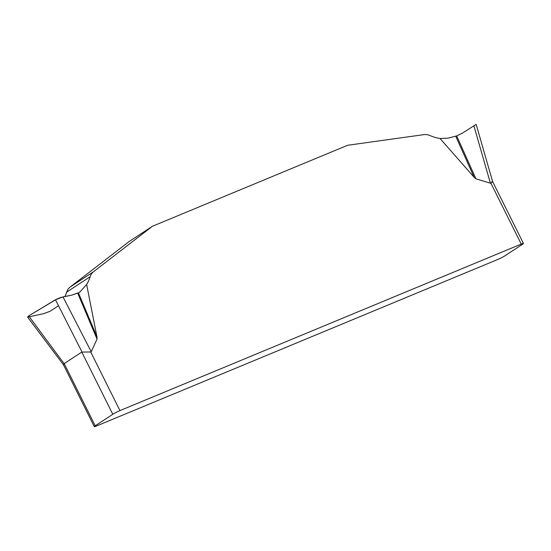 <?xml version="1.0" encoding="UTF-8"?>
<svg xmlns="http://www.w3.org/2000/svg" width="551" height="551" viewBox="0 0 551 551"><rect width="100%" height="100%" fill="white"/><g stroke="black" fill="none" stroke-linecap="round" stroke-linejoin="round"><path stroke-width="0.83" d="M96.487 425.992L497.794 259.466A5.737 0.517 -26.5 0 0 504.943 255.795L522.534 244.251A5.737 0.517 -26.5 0 0 523.45 243.446A5.737 0.517 -26.5 0 0 521.253 244.079L119.946 410.605A5.737 0.517 -26.5 0 0 112.797 414.276L95.199 425.82A5.737 0.517 -26.5 0 0 94.283 426.626A5.737 0.517 -26.5 0 0 96.487 425.992M65.018 296.507A43.006 34.024 56.7 0 0 66.705 292.106A14.333 11.344 -123.3 0 1 70.067 287.099L128.968 241.655L152.427 226.268L347.605 145.278L423.857 134.644A14.333 11.344 56.7 0 1 430.2 135.622A43.006 34.024 -123.3 0 0 440.001 138.473L447.991 138.163L456.696 135.904L462.785 132.915L473.894 125.807L490.404 183.201L475.919 178.813L474.115 177.27L440.001 138.473M152.427 226.268L93.525 271.712A14.333 11.344 56.7 0 0 90.164 276.719A43.006 34.024 -123.3 0 1 86.645 284.474L96.948 336.826L97.038 339.079L91.225 351.752L62.993 296.92L71.816 295.122L78.4 292.795L80.109 291.803L86.645 284.474M521.253 244.079L490.845 183.09C492.897 181.575 493.145 181.224 491.595 182.023L491.671 182.347M94.283 426.626L63.475 364.824L64.192 363.619L95.199 425.82M112.797 414.276L81.782 352.082L90.708 351.965L119.946 410.605M81.782 352.082L64.192 363.619M27.598 317.073L28.659 315.93L55.465 299.751L82.044 352.075M64.13 363.674L28.659 315.93M55.465 299.751L62.993 296.92M473.894 125.807L476.16 124.374M58.502 305.729L49.941 311.343L43.529 313.671L27.688 317.142L28.659 315.93L57.056 298.924L61.12 297.402L71.816 295.122L77.684 293.146L97.038 339.079M78.4 292.795L96.948 336.826M474.115 177.27L455.739 136.242M456.696 135.904L475.919 178.813M90.164 276.719L66.705 292.106M93.525 271.712L70.067 287.099M492.635 181.644L523.45 243.446M27.736 317.259L63.337 364.652M476.229 124.616L492.573 181.424"/></g></svg>
